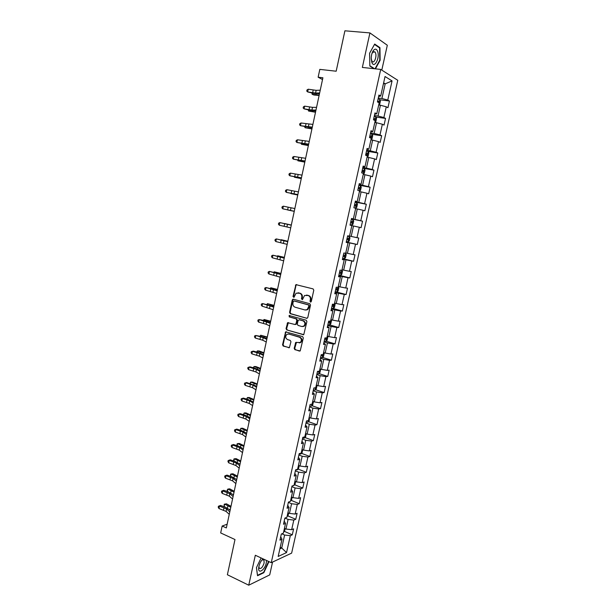 <?xml version="1.0" encoding="UTF-8"?>
<svg xmlns="http://www.w3.org/2000/svg" width="616" height="616" viewBox="0 0 616 616"><rect width="100%" height="100%" fill="white"/><g stroke="black" fill="none" stroke-linecap="round" stroke-linejoin="round"><path stroke-width="0.92" d="M310.495 302.086L311.303 301.517L313.783 290.205L313.09 288.896L295.911 284.638L293.008 296.527L293.955 297.359L296.08 293.193L299.592 293.208C301.316 293.894 302.048 295.28 301.778 297.382L301.463 298.829L302.418 299.669L304.535 295.503L308.115 295.503C309.863 296.196 310.603 297.59 310.325 299.707L310.01 301.162L310.495 302.086M294.179 348.356L294.856 349.68L300.2 350.966L303.311 337.938L302.625 336.606L285.632 331.855L282.551 344.767L283.221 346.077L289.405 347.64L290.952 341.741L290.275 340.425L287.556 339.593C285.377 338.169 285.154 336.421 286.879 334.342L288.773 334.018L299.491 337.237C301.694 338.646 301.948 340.394 300.246 342.504L295.734 342.434L294.179 348.356L294.733 348.325L295.411 349.649L299.445 351.105M381.797 70.109L387.318 45.253L369.923 32.918L344.906 30.8L336.174 71.217L319.812 69.377L318.141 77.216L322.9 77.778L226.349 527.935L222.16 526.025L220.682 532.94L234.989 539.539L227.381 574.743L248.749 585.2L269.708 574.905L272.557 562.062M369.923 32.918L362.347 67.437L380.711 69.416L271.263 562.678L255.317 555.255L248.749 585.2M306.629 318.356L307.784 317.563L310.526 305.051L309.833 303.734L293.385 299.214L292.254 300.015L289.574 312.381L290.244 313.683L307.068 318.364M306.914 321.529L303.765 334.634L286.725 329.914L286.055 328.605L287.626 322.676L294.902 324.486L296.034 323.7L296.804 320.189L296.127 318.872L289.266 316.901L289.096 315.515L306.221 320.212L306.914 321.529M380.711 69.416L397.774 80.288L291.637 553.122L271.263 562.678M284.338 531.338L292.277 534.827L293.616 528.867L291.661 529.683L293.809 520.081L295.757 519.296L297.097 513.305L295.156 514.067L297.312 504.427L299.253 503.703L300.6 497.682L298.668 498.382L300.831 488.696L302.756 488.034L304.111 481.989L302.187 482.628L304.366 472.895L306.283 472.303L307.646 466.227L305.728 466.805L307.915 457.034L309.825 456.495L311.188 450.396L309.286 450.912L311.48 441.095L313.375 440.617L314.753 434.496L312.859 434.942L315.061 425.086L316.947 424.678L318.326 418.526L316.447 418.911L318.665 409.001L320.536 408.662L321.922 402.479L320.05 402.802L322.276 392.854L324.139 392.569L325.533 386.363L323.67 386.617L325.903 376.63L327.758 376.415L329.152 370.178L327.304 370.37L329.552 360.329L331.393 360.183L332.794 353.923L330.961 354.046L333.21 343.959L335.042 343.882L336.452 337.591L334.627 337.645L336.89 327.512L338.715 327.504L340.132 321.182L338.315 321.175L340.586 310.995L342.396 311.049L343.82 304.704L342.011 304.62L344.298 294.402L346.1 294.525L347.524 288.149L345.73 288.003L348.032 277.731L349.819 277.924L351.251 271.525L349.472 271.302L351.775 260.991L353.553 261.253L354.993 254.816L353.222 254.531L355.54 244.167L357.303 244.498L358.751 238.038L356.995 237.676L359.32 227.273L361.076 227.674L362.524 221.183L360.776 220.751L363.117 210.295L364.857 210.772L366.32 204.25L364.58 203.742L366.936 193.239L368.661 193.786L370.131 187.241L368.406 186.663L370.763 176.107L372.48 176.73L373.958 170.147L372.241 169.5L374.613 158.897L376.322 159.59L377.8 152.984L376.099 152.26L378.486 141.611L380.18 142.381L381.666 135.736L379.98 134.935L382.374 124.239L384.053 125.079L385.547 118.411L383.868 117.533L386.278 106.791L387.941 107.708L389.443 101.001L387.78 100.054L392.069 80.912L385.046 76.515L380.703 96.019L378.963 95.026L377.431 101.909L379.179 102.872L376.738 113.821L374.99 112.913L373.465 119.766L375.221 120.651L372.796 131.547L371.025 130.708L369.508 137.537L371.279 138.338L368.861 149.18L367.09 148.425L365.581 155.224L367.359 155.948L364.957 166.744L363.163 166.066L361.661 172.819L363.455 173.473L361.061 184.215L359.259 183.614L357.765 190.344L359.575 190.914L357.188 201.609L355.378 201.085L353.884 207.777L355.709 208.277L353.338 218.919L351.513 218.472L350.027 225.133L351.859 225.556L349.503 236.151L347.663 235.774L346.184 242.411L348.032 242.758L346.215 242.273M292.277 534.827L290.321 535.674L286.54 552.583L278.178 556.456L282.005 539.262L279.964 540.147L281.327 534.034L283.36 533.179L285.531 523.415L283.506 524.231L284.869 518.095L286.894 517.301L289.081 507.499L287.056 508.254L288.434 502.086L290.444 501.355L292.639 491.506L290.629 492.199L292.007 486.001L294.017 485.339L296.219 475.444L294.217 476.068L295.603 469.846L297.597 469.246L299.807 459.313L297.821 459.875L299.207 453.622L301.193 453.091L303.418 443.104L301.44 443.597L302.833 437.322L304.812 436.852L307.045 426.826L305.074 427.25L306.475 420.944L308.439 420.543L310.687 410.472L308.724 410.833L310.133 404.496L312.089 404.158L314.345 394.04L312.397 394.332L313.814 387.972L315.754 387.703L318.018 377.539L316.085 377.762L317.502 371.371L319.435 371.171L321.706 360.961L319.781 361.115L321.213 354.693L323.13 354.562L325.417 344.305L323.5 344.39L324.94 337.938L326.85 337.884L329.144 327.573L327.242 327.589L328.682 321.105L330.576 321.121L332.886 310.764L330.992 310.71L332.44 304.196L334.326 304.281L336.644 293.886L334.765 293.755L336.221 287.21L338.092 287.364L340.425 276.923L338.554 276.723L340.017 270.147L341.88 270.37L344.213 259.875L342.357 259.606L343.828 252.999L345.684 253.299L348.032 242.758M284.946 518.064L288.103 519.419L285.955 529.044L284.43 528.374M285.955 529.044L291.661 529.683M288.103 519.419L293.809 520.081M285.531 523.415L284.207 521.067M288.365 502.379L291.599 503.726L289.443 513.39L287.911 512.743M289.443 513.39L295.156 514.067M291.599 503.726L297.312 504.427M289.081 507.499L287.726 505.243M291.861 486.648L295.11 487.972L292.947 497.674L291.406 497.043M292.947 497.674L298.668 498.382M295.11 487.972L300.831 488.696M292.639 491.506L291.26 489.358M295.38 470.855L298.645 472.141L296.465 481.889L294.918 481.265M296.465 481.889L302.187 482.628M298.645 472.141L304.366 472.895M296.219 475.444L294.81 473.404M298.906 454.985L302.187 456.24L300.007 466.035L298.444 465.427M300.007 466.035L305.728 466.805M302.187 456.24L307.915 457.034M299.807 459.313L298.375 457.372M302.448 439.054L305.744 440.271L303.557 450.103L301.986 449.518M303.557 450.103L309.286 450.912M305.744 440.271L311.48 441.095M303.418 443.104L301.955 441.272M306.013 423.046L309.324 424.224L307.122 434.111L305.551 433.533M307.122 434.111L312.859 434.942M309.324 424.224L315.061 425.086M307.045 426.826L305.551 425.102M309.586 406.96L312.913 408.115L310.703 418.041L309.124 417.479M310.703 418.041L316.447 418.911M312.913 408.115L318.665 409.001M310.687 410.472L309.17 408.855M313.182 390.814L316.524 391.93L314.299 401.894L312.712 401.355M314.299 401.894L320.05 402.802M316.524 391.93L322.276 392.854M314.345 394.04L312.797 392.531M316.786 374.59L320.143 375.668L317.918 385.685L316.324 385.162M317.918 385.685L323.67 386.617M320.143 375.668L325.903 376.63M318.018 377.539L316.439 376.137M320.412 358.289L323.785 359.336L321.544 369.4L319.943 368.892L320.574 369.669L319.881 372.78L318.649 373.897L319.257 371.194M321.544 369.4L327.304 370.37M323.785 359.336L329.552 360.329M321.706 360.961L320.104 359.675M324.055 341.926L327.442 342.935L325.194 353.037L323.585 352.545M325.194 353.037L330.961 354.046M327.442 342.935L333.21 343.959M325.417 344.305L323.785 343.127M327.712 325.479L331.115 326.457L328.852 336.606L327.235 336.128M328.852 336.606L334.627 337.645M331.115 326.457L336.89 327.512M329.144 327.573L327.481 326.511M331.385 308.963L334.804 309.902L332.532 320.097L330.908 319.642M332.532 320.097L338.315 321.175M334.804 309.902L340.586 310.995M332.886 310.764L331.192 309.817M335.073 292.369L338.515 293.27L336.228 303.511L334.596 303.072M336.228 303.511L342.011 304.62M338.515 293.27L344.298 294.402M336.644 293.886L334.927 293.047M338.785 275.699L342.234 276.569L339.94 286.856L338.3 286.432M339.94 286.856L345.73 288.003M342.234 276.569L348.032 277.731M340.425 276.923L338.669 276.199M342.504 258.959L345.976 259.783L343.674 270.124L342.026 269.716M343.674 270.124L349.472 271.302M345.976 259.783L351.775 260.991M344.213 259.875L342.434 259.274M346.246 242.134L349.734 242.927L347.424 253.315L345.761 252.922M347.424 253.315L353.222 254.531M349.734 242.927L355.54 244.167M351.844 225.633L353.507 225.995L351.182 236.421L349.518 236.059M351.182 236.421L356.995 237.676M353.507 225.995L359.32 227.273M355.625 208.639L357.303 208.978L354.962 219.458L351.451 218.719M354.962 219.458L360.776 220.751M357.303 208.978L363.117 210.295M353.338 218.919L351.482 218.595M359.428 191.568L361.115 191.892L358.766 202.418L355.24 201.717M358.766 202.418L364.58 203.742M361.115 191.892L366.936 193.239M357.188 201.609L355.301 201.409M363.248 174.42L364.942 174.721L362.578 185.293L359.036 184.638M362.578 185.293L368.406 186.663M364.942 174.721L370.763 176.107M361.061 184.215L359.143 184.138M367.082 157.188L368.784 157.473L366.412 168.099L362.855 167.475M366.412 168.099L372.241 169.5M368.784 157.473L374.613 158.897M364.957 166.744L363.009 166.782M370.94 139.878L372.649 140.14L370.27 150.82L366.689 150.235M370.27 150.82L376.099 152.26M372.649 140.14L378.486 141.611M368.861 149.18L366.882 149.349M374.805 122.492L376.53 122.738L374.135 133.456L370.539 132.917M374.135 133.456L379.98 134.935M376.53 122.738L382.374 124.239M372.796 131.547L370.778 131.839M378.701 105.02L380.426 105.244L378.024 116.016L374.405 115.515M378.024 116.016L383.868 117.533M380.426 105.244L386.278 106.791M376.738 113.821L374.69 114.245M383.46 83.63L385.2 83.83L381.928 98.498L378.293 98.036M381.928 98.498L387.78 100.054M383.629 82.875L385.2 83.83L392.069 80.912M380.703 96.019L378.624 96.566M227.142 524.224L222.16 526.025M318.141 77.216L322.522 79.556M280.211 547.324L281.728 548.009L284.623 535.042L281.843 533.818M279.872 548.841L281.728 548.009L286.54 552.583M284.623 535.042L290.321 535.674M282.005 539.262L280.711 536.813M379.887 99.777L389.443 101.001M375.96 117.071L385.547 118.411M372.049 134.28L381.666 135.736M368.075 151.397L377.8 152.984M363.194 168.268L373.958 170.147M358.92 185.147L370.131 187.241M355.163 202.033L366.32 204.25M351.428 218.849L362.524 221.183M346.277 242.003L357.303 244.498M342.573 258.635L353.553 261.253M338.892 275.198L349.819 277.924M335.805 291.83L346.1 294.525M333.125 308.516L342.396 311.049M329.606 324.901L338.715 327.504M326.056 341.202L335.042 343.882M322.514 357.434L331.393 360.183M318.988 373.596L327.758 376.415M315.461 389.689L324.139 392.569M311.958 405.705L320.536 408.662M308.462 421.652L316.947 424.678M304.974 437.529L313.375 440.617M301.509 453.33L309.825 456.495M298.044 469.069L306.283 472.303M294.602 484.738L302.756 488.034M291.168 500.338L299.253 503.703M287.749 515.877L295.757 519.296M375.437 68.846L380.134 60.245L379.949 47.671L374.697 44.044L369.577 53.284L369.846 66.043L374.074 68.699M261.107 557.95L256.441 567.659L257.534 575.729L263.84 572.695L268.984 561.615M379.094 47.586L379.949 47.671M379.726 60.199L380.134 60.245M263.394 572.487L263.84 572.695M268.63 561.638L269.015 561.815M310.895 302.056L310.872 299.73C311.142 297.62 310.402 296.227 308.662 295.541L308.115 295.503M306.475 295.079L308.662 295.541M297.99 292.793L300.138 293.247C301.863 293.924 302.595 295.31 302.325 297.413L302.34 299.715M296.727 284.577L295.988 285.393L293.562 296.558L293.886 297.397M293.501 299.245L292.808 300.046L290.128 312.397L290.806 313.698L307.115 318.349M308.978 305.859L308.493 304.943L294.063 300.962L293.27 301.524L292.939 303.041C292.669 305.128 293.393 306.514 295.103 307.207L304.951 309.971L307.23 309.571L308.978 305.859L309.517 305.882L308.493 304.943M294.363 300.978L309.04 304.966M305.859 310.056L307.769 309.594L309.186 307.423L308.639 307.399M309.517 305.882L309.186 307.423M303.557 334.75L286.725 329.914M288.38 322.584L286.617 328.605L287.287 329.906M295.457 324.486L296.589 323.7L297.359 320.189L296.681 318.88L289.266 316.901M289.736 315.477L289.82 316.909M301.794 326.503L303.742 326.157C305.498 324.039 305.259 322.276 303.034 320.859L299.214 319.766L298.075 320.551L297.305 324.07L297.99 325.387L301.794 326.503M302.702 326.572L304.289 326.157C306.044 324.039 305.805 322.276 303.58 320.867L303.034 320.859M299.33 319.766L303.58 320.867M296.481 342.311L294.733 348.325M299.268 342.92L300.793 342.481C302.495 340.379 302.24 338.623 300.046 337.221L299.491 337.237M288.388 333.941L300.046 337.221M286.371 331.747L285.77 332.501L283.114 344.744L283.784 346.053L289.235 347.74M378.725 104.889L379.672 104.404L380.418 101.055L379.733 99.422L378.116 98.845M378.771 102.649L378.879 101.386L377.639 100.978M319.111 95.457L313.929 95.003L312.15 94.317L319.196 95.041M312.397 93.178L312.15 94.317L311.965 93.101M319.642 92.962L315.569 93.07L307.661 91.93L313.398 93.347L319.473 93.748M320.235 90.213L316.154 90.344L308.239 89.212L307.661 91.93L306.753 91.06L306.984 89.974L308.239 89.212M371.771 62.162C374.051 69.308 380.141 58.15 377.662 51.444C376.599 48.787 375.19 48.448 373.442 50.412C372.118 52.283 371.386 54.786 371.232 57.935L371.771 62.162M371.24 59.098L372.126 61.438C374.105 63.91 377 56.788 375.56 53.014L374.944 51.883L372.665 52.314L371.848 53.838M369.577 53.315L374.505 44.421L379.595 47.933L379.772 60.114L375.036 68.799M374.613 68.761L369.846 65.758M263.055 558.858C261.122 560.629 259.752 563.124 258.943 566.343L258.759 567.344C257.627 574.697 264.818 570.354 266.274 562.932L266.528 560.475M258.928 566.412L259.244 568.252C261.015 569.115 262.639 567.367 264.118 562.986L263.956 560.044L262.547 559.775L261.507 560.575M257.473 575.275L256.479 567.582M268.599 561.438L263.633 572.372L257.526 575.298M374.859 122.276L375.806 121.76L376.545 118.426L375.86 116.84L374.235 116.293M373.465 119.75L374.613 120.097L375.005 118.811L373.766 118.411M315.507 112.235L308.577 111.049L315.585 111.873M308.785 110.064L308.577 111.049L308.362 109.995M371.001 139.578L371.956 139.031L372.695 135.713L372.002 134.173L370.37 133.657M369.608 137.099L370.755 137.43L371.155 136.151L369.908 135.766M311.927 128.944L305.02 127.712L311.989 128.636M305.197 126.881L305.02 127.712L304.774 126.804M315.97 110.095L311.935 110.072L304.058 108.855L309.786 110.249L315.823 110.764M316.555 107.353L312.512 107.353L304.635 106.144L304.058 108.855L303.157 107.962L303.388 106.884L304.635 106.144M312.312 127.142L300.469 125.695L312.189 127.704M312.897 124.417L301.047 123L300.469 125.695L299.576 124.794L299.807 123.716L301.047 123M367.167 156.795L368.129 156.225L368.861 152.922L368.16 151.428L366.528 150.943M365.765 154.362L366.92 154.678L367.321 153.415L366.066 153.037M308.362 145.576L301.478 144.29L308.416 145.33M301.624 143.628L301.478 144.29L301.209 143.543M363.355 173.943L364.31 173.342L365.042 170.054L364.333 168.599L362.701 168.145M361.946 171.556L363.094 171.856L363.509 170.601L362.239 170.232M304.812 162.131L297.952 160.807L304.851 161.939M298.067 160.291L297.952 160.807L297.751 160.229M359.551 191.006L360.514 190.375L361.245 187.11L360.529 185.701L358.897 185.27M358.142 188.665L359.29 188.95L359.713 187.703L358.435 187.349M301.27 178.617L294.448 177.246L301.301 178.478M308.67 144.113L296.904 142.473L308.577 144.567M309.255 141.395L297.474 139.786L296.904 142.473L296.019 141.541L296.242 140.471L297.474 139.786M305.051 161.007L293.347 159.167L304.974 161.361M305.628 158.304L293.917 156.495L293.347 159.167L292.469 158.22L292.692 157.149L293.917 156.495M301.44 177.824L289.813 175.791L301.386 178.07M302.017 175.136L290.375 173.127L289.813 175.791L288.935 174.821L289.166 173.758L290.375 173.127M354.554 207.962L355.524 208.154L356.741 207.338L357.465 204.081L356.741 202.718L355.101 202.317M355.524 208.154L353.892 207.761M354.354 205.698L355.501 205.967L355.933 204.728L354.639 204.389M297.751 195.026L290.952 193.609L297.767 194.949M297.851 194.571L286.286 192.338L297.821 194.71M298.429 191.892L286.848 189.69L286.286 192.338L285.424 191.353L285.647 190.298L286.848 189.69M352.983 219.696L351.79 225.056L350.512 224.809L351.759 225.071L352.976 224.224L353.7 220.982L352.968 219.658L351.328 219.288M350.581 222.645L351.736 222.907L352.167 221.675L350.874 221.344M294.248 211.365L287.472 209.91L294.255 211.342M294.279 211.242L282.783 208.816L294.263 211.28M294.848 208.57L283.345 206.175L282.783 208.816L281.92 207.808L282.143 206.753L283.345 206.175M349.21 236.529L347.57 236.174L349.21 236.529L349.95 237.799L349.233 241.025L348.04 241.895L349.233 236.559M348.04 241.895L346.369 241.572M346.823 239.524L347.978 239.77L348.417 238.546L347.116 238.23L347.147 239.247M291.314 225.032L284.561 223.539L291.314 225.056M290.714 227.835L279.287 225.217L279.849 222.592L278.655 223.146L278.432 224.193L279.287 225.217M291.283 225.179L279.849 222.592L291.299 225.133M342.635 258.366L344.282 258.681L345.507 257.757L346.223 254.547L345.476 253.315L343.99 253.03M345.476 253.315L344.837 253.168M343.089 256.325L344.244 256.556L344.69 255.34L343.374 255.039M287.841 241.241L281.112 239.701L287.826 241.318M287.171 244.352L275.814 241.549L276.368 238.931L275.183 239.462L274.967 240.502L275.814 241.549M287.741 241.711L276.368 238.931L287.772 241.564M341.903 270.262L342.511 271.217L341.795 274.413L340.563 275.367L338.916 275.082M339.37 273.05L340.525 273.265L340.971 272.064L339.655 271.764M284.376 257.38L277.67 255.794L284.353 257.511M283.645 260.799L272.349 257.804L272.903 255.201L271.733 255.709L271.51 256.741L272.349 257.804M284.207 258.166L272.903 255.201L284.261 257.919M338.199 286.894L338.808 287.811L338.099 290.991L336.867 291.976L335.22 291.722M335.666 289.697L336.821 289.897L337.275 288.704L335.951 288.419M280.935 273.442L274.251 271.818L280.896 273.635M273.835 272.257L274.251 271.818L274.143 272.326M280.134 277.169L268.907 273.989L269.454 271.402L268.291 271.879L268.068 272.911L268.907 273.989M280.696 274.551L269.454 271.402L280.773 274.205M334.519 303.442L335.135 304.327L334.426 307.5L333.187 308.516L331.531 308.285M331.986 306.275L333.133 306.46L333.595 305.267L332.263 304.997M277.5 289.443L270.84 287.78L277.446 289.682M270.293 288.327L270.84 287.78L270.701 288.427M276.638 293.47L265.473 290.105L266.027 287.533L264.865 287.98L264.641 289.012L265.473 290.105M277.2 290.868L266.027 287.533L277.292 290.421M330.846 319.92L331.47 320.774L330.761 323.924L329.514 324.978L327.866 324.778M328.313 322.769L329.468 322.946L329.93 321.76L328.598 321.506M274.082 305.374L267.452 303.665L274.02 305.667M266.874 304.358L267.452 303.665L267.282 304.458M273.158 309.702L262.062 306.152L262.608 303.588L261.454 304.011L261.238 305.043L262.062 306.152M273.712 307.107L262.608 303.588L273.827 306.56M327.196 336.328L327.82 337.145L327.119 340.286L325.872 341.372L324.216 341.187M324.663 339.193L325.818 339.354L326.288 338.184L324.963 337.938M270.686 321.229L264.072 319.481L270.609 321.575M263.463 320.312L264.072 319.481L263.871 320.42M269.692 325.856L266.112 324.239L258.658 322.13L259.205 319.573L258.058 319.981L257.842 320.998L258.658 322.13M270.247 323.277L259.205 319.573L264.826 320.666L270.385 322.638M323.554 352.66L324.193 353.445L323.492 356.572L322.237 357.688L320.582 357.534M321.021 355.548L322.176 355.694L322.707 354.593M267.298 337.021L260.707 335.227L267.213 337.422M260.075 336.197L260.707 335.227L260.483 336.305M266.243 341.949L262.693 340.217L255.27 338.038L255.817 335.489L254.678 335.874L254.462 336.89L255.27 338.038M266.79 339.37L263.24 337.66L255.817 335.489L261.43 336.559L266.951 338.638M318.649 373.897L316.963 373.804M317.402 371.825L318.557 371.956L319.134 371.202M263.925 352.745L259.197 350.989L257.365 350.912L263.825 353.191M256.695 352.021L257.365 350.912L257.103 352.129M262.809 357.965L259.29 356.117L251.898 353.877L252.437 351.343L251.313 351.697L251.097 352.706L251.898 353.877M263.355 355.401L259.837 353.569L252.437 351.343L253.361 351.12L258.05 352.383L263.533 354.57M316.408 385.185L316.978 385.824L316.285 388.919L315.022 390.097L313.359 389.997M313.798 388.026L315.438 387.749M260.568 368.399L255.871 366.574L254.023 366.528L260.46 368.899M253.338 367.767L254.023 366.528L253.738 367.883M259.382 373.904L255.902 371.949L248.541 369.646L249.08 367.121L247.955 367.452L247.748 368.46L248.541 369.646M259.929 371.356L256.441 369.415L249.08 367.121L250.011 366.851L254.685 368.145L260.129 370.432M312.951 401.44L313.39 401.902L312.705 404.989L311.434 406.198L309.771 406.121M257.226 383.991L252.552 382.082L250.704 382.074L257.103 384.538M249.996 383.46L250.704 382.074L250.389 383.568M255.979 389.782L252.529 387.71L245.199 385.346L245.738 382.836L244.621 383.144L246.677 382.521L256.741 386.224M256.525 387.241L253.068 385.192L245.738 382.836L246.677 382.521M245.199 385.346L244.406 384.145L244.621 383.144M309.54 417.625L309.14 420.99L307.869 422.23L306.206 422.176M253.892 399.507L249.249 397.528L247.401 397.559L253.769 400.107M246.723 399.091L247.401 397.559L247.055 399.183M252.591 405.59L249.172 403.411L241.872 400.978L242.404 398.475L241.303 398.76L243.351 398.113L247.994 399.453L253.369 401.948M253.13 403.064L249.711 400.893L242.404 398.475L243.351 398.113M241.872 400.978L241.087 399.761L241.303 398.76M306.175 433.764L305.59 436.913L304.312 438.184L302.649 438.161M250.581 414.961L245.961 412.913L244.105 412.974L250.442 415.615M243.466 414.66L244.105 412.974L243.736 414.737M249.21 421.329L245.83 419.034L238.561 416.547L239.093 414.052L237.992 414.314L240.048 413.644L244.668 415.015L250.011 417.602M249.757 418.811L246.362 416.532L239.093 414.052L240.048 413.644M238.561 416.547L237.776 415.307L237.992 414.314M302.726 449.796L302.063 452.768L300.777 454.069L299.114 454.069M247.278 430.353L242.689 428.228L240.833 428.32L247.131 431.054M240.217 430.161L240.833 428.32L240.425 430.222M245.853 436.998L242.496 434.596L235.258 432.047L235.789 429.568L234.696 429.799L236.752 429.113L241.356 430.499L246.67 433.194M246.392 434.488L243.035 432.109L235.789 429.568L236.752 429.113M235.258 432.047L234.488 430.792L234.696 429.799M299.176 465.711L298.544 468.56L297.259 469.885L295.588 469.908M243.99 445.676L239.424 443.482L237.568 443.612L243.828 446.423M236.983 445.591L237.091 443.859L237.568 443.612L237.137 445.637M242.504 452.598L239.185 450.088L231.978 447.478L232.501 445.006L231.416 445.222L233.472 444.513L238.061 445.922L243.343 448.718M243.043 450.103L239.716 447.609L232.501 445.006L233.472 444.513M231.978 447.478L231.208 446.207L231.416 445.222M295.649 481.558L295.041 484.276L293.747 485.631L292.816 485.739M240.717 460.937L236.182 458.666L234.319 458.828L240.548 461.731M233.757 460.96L233.849 459.051L234.319 458.828L233.857 460.991M239.177 468.137L235.882 465.519L228.705 462.839L229.229 460.383L228.151 460.575L230.207 459.844L234.781 461.276L240.024 464.171M239.709 465.65L236.413 463.047L229.229 460.383L230.207 459.844M228.705 462.839L227.943 461.561L228.151 460.575M290.521 501.039L291.553 499.923L292.13 497.335M237.46 476.13L232.948 473.789L231.085 473.989L237.275 476.977M230.546 476.26L230.623 474.181L231.085 473.989L230.592 476.276M235.859 483.599L232.594 480.873L225.448 478.147L225.972 475.698L224.894 475.868L226.958 475.113L231.516 476.568L236.721 479.556M236.39 481.127L233.125 478.416L225.972 475.698L226.958 475.113M225.448 478.147L224.686 476.846L224.894 475.868M287.041 516.639L288.088 515.507L288.635 513.051M234.211 491.26L229.73 488.85L227.858 489.081L234.026 492.153M227.343 491.491L227.196 490.205L227.858 489.081L227.366 491.506M232.825 494.348L233.502 494.579M232.555 498.998L229.321 496.173L222.207 493.377L222.722 490.944L221.66 491.091L223.716 490.313L228.259 491.799L233.441 494.879M233.079 496.535L229.845 493.724L222.722 490.944L223.716 490.313M222.207 493.377L221.452 492.061L221.66 491.091M283.583 532.178L284.63 531.015L285.146 528.69M230.985 506.329L226.519 503.842L224.648 504.104L230.784 507.268M224.139 506.514L224.201 504.242L224.648 504.104L224.139 506.514L224.725 506.86M229.275 509.332L230.261 509.678M229.268 514.337L226.064 511.403L218.973 508.554L219.489 506.121L218.434 506.252L220.49 505.451L225.025 506.96L230.168 510.14M229.791 511.881L226.588 508.962L219.489 506.121L220.49 505.451M218.973 508.554L218.226 507.222L218.434 506.252M310.872 299.73L310.325 299.707M307.276 295.164L306.737 295.133M302.009 298.86L301.463 298.829M302.325 297.413L301.778 297.382M300.138 293.247L299.592 293.208M298.775 292.877L298.229 292.839M293.562 296.558L293.008 296.527M295.988 285.393L295.434 285.347M310.549 301.193L310.01 301.162M290.806 313.698L290.244 313.683M290.128 312.397L289.574 312.381M292.808 300.046L292.254 300.015M294.617 300.985L294.063 300.962M303.542 334.757L303.034 334.765M286.617 328.605L286.055 328.605M287.757 323.346L287.195 323.346M296.589 323.7L296.034 323.7M297.359 320.189L296.804 320.189M296.681 318.88L296.127 318.872M299.769 319.773L299.214 319.766M295.888 343.05L295.334 343.074M289.327 334.011L288.773 334.018M289.227 347.74L288.681 347.77M283.784 346.053L283.221 346.077M283.114 344.744L282.551 344.767M285.77 332.501L285.208 332.509M295.411 349.649L294.856 349.68M379.017 102.787L379.756 99.461M316.139 93.717L315.946 94.602M377.593 101.186L378.794 101.34M315.569 93.07L316.154 90.344M312.628 92.777L313.205 90.059M375.052 120.567L375.875 116.878M312.512 110.641L312.351 111.411M373.727 118.588L374.913 118.757M371.117 138.261L372.018 134.211M308.909 127.497L308.77 128.136M369.87 135.913L371.055 136.097M311.935 110.072L312.512 107.353M309.009 109.733L309.586 107.022M308.308 126.988L308.893 124.278M305.405 126.603L305.983 123.908M367.19 155.879L368.175 151.467M305.313 144.267L305.205 144.791M366.035 153.161L367.213 153.353M363.286 173.412L364.349 168.638M301.74 160.969L301.655 161.369M362.216 170.332L363.386 170.532M359.405 190.86L360.545 185.732M358.42 187.418L359.582 187.634M304.704 143.828L305.282 141.133M301.817 143.405L302.387 140.718M301.124 160.599L301.694 157.919M298.244 160.129L298.814 157.457M297.551 177.293L298.121 174.621M294.687 176.777L295.257 174.112M355.555 208.139L356.756 202.756M354.631 204.427L355.794 204.658M293.994 193.909L294.564 191.253M291.152 193.355L291.715 190.706M350.866 221.36L352.021 221.606M290.452 210.456L291.022 207.808M287.626 209.856L288.188 207.215M346.831 239.509L347.978 239.77M286.933 226.927L287.495 224.293M284.115 226.288L284.677 223.662M344.313 258.658L345.491 253.345M343.097 256.287L344.244 256.556M283.422 243.328L283.984 240.702M280.627 242.642L281.181 240.024M340.594 275.344L341.703 270.355M339.385 272.98L340.525 273.265M279.926 259.652L280.488 257.041M277.146 258.928L277.7 256.325M336.898 291.953L337.922 287.356M277.801 272.834L277.716 273.227M335.689 289.605L336.821 289.897M276.453 275.906L277.007 273.304M273.681 275.144L274.236 272.549M333.218 308.493L334.157 304.273M274.366 288.85L274.259 289.358M332.009 306.152L333.133 306.46M272.988 292.092L273.543 289.505M270.239 291.283L270.786 288.704M329.552 324.955L330.399 321.121M270.955 304.805L270.824 305.421M328.343 322.622L329.468 322.946M269.538 308.2L270.093 305.621M266.805 307.353L267.352 304.781M325.903 341.341L326.673 337.884M267.552 320.682L267.398 321.413M324.694 339.023L325.818 339.354M266.112 324.239L266.659 321.675M263.386 323.354L263.933 320.797M322.268 357.657L322.953 354.577M264.172 336.49L263.995 337.329M321.067 355.347L322.176 355.694M262.693 340.217L263.24 337.66M259.983 339.285L260.53 336.736M260.799 352.236L260.599 353.184M317.448 371.602L318.557 371.956M259.29 356.117L259.837 353.569M256.595 355.155L257.142 352.614M315.053 390.074L315.569 387.726M257.45 367.914L257.219 368.969M314.237 387.911L314.953 388.149M255.902 371.949L256.441 369.415M253.222 370.947L253.761 368.422M311.465 406.167L311.904 404.196M254.108 383.522L253.854 384.684M252.529 387.71L253.068 385.192M249.865 386.671L250.404 384.153M307.9 422.199L308.262 420.582M250.781 399.06L250.504 400.331M249.172 403.411L249.711 400.893M246.523 402.325L247.055 399.822M304.343 438.153L304.627 436.898M247.463 414.537L247.17 415.908M245.83 419.034L246.362 416.532M243.197 417.918L243.728 415.423M300.808 454.038L301.008 453.137M244.167 429.945L243.851 431.423M242.496 434.596L243.035 432.109M239.878 433.441L240.409 430.954M297.289 469.854L297.413 469.307M240.887 445.291L240.548 446.87M239.185 450.088L239.716 447.609M236.575 448.895L237.106 446.423M237.614 460.568L237.252 462.246M235.882 465.519L236.413 463.047M233.295 464.287L233.818 461.823M234.357 475.783L233.98 477.562M232.594 480.873L233.125 478.416M230.022 479.61L230.546 477.161M231.115 490.929L230.715 492.808M229.321 496.173L229.845 493.724M226.757 494.871L227.281 492.43M227.889 506.013L227.466 507.992M226.064 511.403L226.588 508.962M223.516 510.063L224.031 507.63M296.465 284.684L295.911 284.638M293.27 299.353L292.715 299.322M307.769 309.594L307.23 309.571M288.188 322.684L287.626 322.676M296.165 324.363L295.611 324.363M289.659 315.523L289.096 315.515M304.289 326.157L303.742 326.157M296.288 342.411L295.734 342.434M300.793 342.481L300.246 342.504M286.186 331.847L285.632 331.855M377.585 101.216L378.879 101.386M373.265 51.721L374.944 51.883M372.665 52.314L373.442 50.412M262.547 559.775L263.309 558.974M263.055 559.621L263.956 560.044M258.828 566.913L258.759 567.344M373.72 118.626L375.005 118.811M369.862 135.951L371.155 136.151M366.027 153.199L367.321 153.415M362.208 170.37L363.509 170.601M358.404 187.457L359.713 187.703M354.624 204.466L355.933 204.728M350.858 221.398L352.167 221.675M347.108 238.253L348.417 238.546M343.443 255.047L344.69 255.34M340.255 271.887L340.971 272.064M336.752 288.565L337.275 288.704M333.164 305.151L333.595 305.267"/></g></svg>
